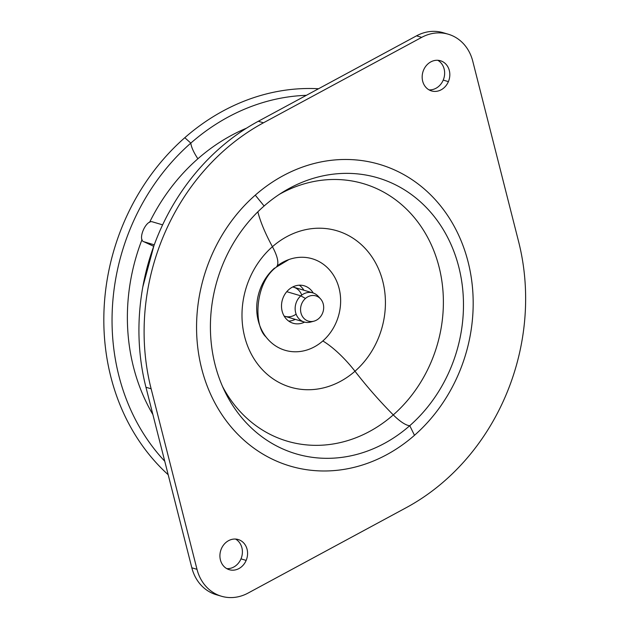 <?xml version="1.0" encoding="UTF-8"?>
<svg xmlns="http://www.w3.org/2000/svg" width="629" height="629" viewBox="0 0 629 629"><rect width="100%" height="100%" fill="white"/><g stroke="black" fill="none" stroke-linecap="round" stroke-linejoin="round"><path stroke-width="0.94" d="M443.225 80.095A15.733 13.649 106.5 0 0 437.776 60.29A15.733 13.649 -73.5 0 1 443.225 80.095L448.398 81.628L443.225 80.095A15.733 13.649 -73.5 0 1 429.033 89.868A15.733 13.649 106.5 0 0 443.225 80.095M423.584 70.063A15.733 13.649 -73.5 0 1 440.449 60.754A15.733 13.649 -73.5 0 1 448.398 81.628A15.733 13.649 -73.5 0 1 431.533 90.93A15.733 13.649 -73.5 0 1 423.584 70.063A15.733 13.649 106.5 0 0 429.882 90.309A15.733 13.649 106.5 0 0 448.398 81.628A15.733 13.649 106.5 0 0 442.101 61.383A15.733 13.649 106.5 0 0 423.584 70.063M445.678 33.565A43.401 37.661 106.5 0 0 416.54 35.829L421.713 37.355L263.48 122.797L421.713 37.355A43.401 37.661 -73.5 0 1 472.741 61.131L518.618 241.678A217.005 188.307 -73.5 0 1 406.263 507.658L248.03 593.1A43.401 37.661 -73.5 0 1 196.995 569.331L151.125 388.785A217.005 188.307 -73.5 0 1 263.48 122.797L258.307 121.271A217.005 188.307 106.5 0 0 145.952 387.26L191.829 567.798A43.401 37.661 106.5 0 0 218.892 595.364M221.337 548.834A15.733 13.649 106.5 0 0 227.635 569.08A15.733 13.649 106.5 0 0 246.159 560.4A15.733 13.649 106.5 0 0 239.861 540.154A15.733 13.649 106.5 0 0 221.337 548.834A15.733 13.649 -73.5 0 1 238.21 539.533A15.733 13.649 -73.5 0 1 246.159 560.4A15.733 13.649 -73.5 0 1 229.286 569.701A15.733 13.649 -73.5 0 1 221.337 548.834M277.161 265.933A47.741 41.428 -73.5 0 1 333.873 275.817A47.741 41.428 -73.5 0 1 322.826 340.965A46.239 13.524 48.7 0 1 354.984 371.236A141.053 41.247 -131.3 0 0 393.282 414.896A24.956 7.296 -131.3 0 0 409.762 425.691L414.48 435.307A157.329 136.524 -73.5 0 1 221.77 414.44A157.329 136.524 -73.5 0 1 255.272 195.155A157.329 136.524 -73.5 0 1 379.476 164.358A157.329 136.524 106.5 0 0 255.264 195.155A157.329 136.524 106.5 0 0 197.962 349.174A157.329 136.524 106.5 0 0 290.268 466.105L290.268 466.105A157.329 136.524 -73.5 0 1 197.962 349.174A157.329 136.524 -73.5 0 1 255.264 195.155L264.109 205.998A143.923 124.896 -73.5 0 1 412.687 195.47A143.923 124.896 -73.5 0 1 409.762 425.691A143.923 124.896 -73.5 0 1 335.053 458.054A143.923 124.896 -73.5 0 1 216.03 368.224A143.923 124.896 -73.5 0 1 264.109 205.998A143.923 124.896 106.5 0 0 233.469 406.601A143.923 124.896 106.5 0 0 409.762 425.691A24.956 7.296 48.7 0 1 393.282 414.896A134.276 116.522 -73.5 0 1 222.587 386.591A134.276 116.522 106.5 0 0 393.282 414.896A141.053 41.247 48.7 0 1 354.984 371.236A81.581 70.794 -73.5 0 1 255.059 360.417A81.581 70.794 -73.5 0 1 272.428 246.71A46.239 13.524 48.7 0 1 276.186 267.199A46.239 13.524 -131.3 0 0 272.428 246.71A81.581 70.794 -73.5 0 1 372.352 257.528A81.581 70.794 -73.5 0 1 354.984 371.236A46.239 13.524 -131.3 0 0 322.826 340.965A47.741 41.428 -73.5 0 1 264.353 334.636A47.741 41.428 -73.5 0 1 274.519 268.096M416.54 35.829L258.307 121.271L416.54 35.829A43.401 37.661 -73.5 0 1 443.123 32.692L448.296 34.225A43.401 37.661 106.5 0 0 421.713 37.355L416.54 35.829M240.986 558.866A15.733 13.649 -73.5 0 1 226.794 568.64A15.733 13.649 106.5 0 0 240.986 558.866L246.159 560.4L240.986 558.866A15.733 13.649 106.5 0 0 235.537 539.061A15.733 13.649 -73.5 0 1 240.986 558.866M221.447 596.237L216.274 594.712A43.401 37.661 -73.5 0 1 191.829 567.798L196.995 569.331A43.401 37.661 106.5 0 0 221.447 596.237A43.401 37.661 106.5 0 0 248.03 593.1L406.263 507.658A217.005 188.307 106.5 0 0 518.618 241.678L472.741 61.131A43.401 37.661 106.5 0 0 448.296 34.225M145.952 387.26L151.125 388.785L196.995 569.331L191.829 567.798L145.952 387.26A217.005 188.307 -73.5 0 1 258.307 121.271L263.48 122.797A217.005 188.307 106.5 0 0 151.125 388.785L145.952 387.26M305.458 298.461A13.154 11.416 106.5 0 0 301.401 314.319A13.154 11.416 106.5 0 0 313.942 321.167A13.154 11.416 106.5 0 0 318.769 318.541A13.154 11.416 106.5 0 0 320.538 298.869A13.154 11.416 106.5 0 0 305.458 298.461L300.811 295.842L305.458 298.461A13.154 11.416 -73.5 0 1 321.576 300.206A13.154 11.416 -73.5 0 1 318.769 318.541A13.154 11.416 -73.5 0 1 302.659 316.796A13.154 11.416 -73.5 0 1 305.458 298.461M313.942 321.167L310.608 322.056A15.19 13.178 -73.5 0 1 296.125 314.154A15.19 13.178 -73.5 0 1 300.811 295.842A15.19 13.178 -73.5 0 1 318.219 296.306L320.538 298.869M319.335 297.729A15.19 13.178 106.5 0 0 312.802 292.87A15.19 13.178 106.5 0 0 300.811 295.842L286.753 291.683L300.811 295.842A15.19 13.178 106.5 0 0 295.276 310.71A15.19 13.178 106.5 0 0 304.192 322.001A15.19 13.178 106.5 0 0 312.314 321.466M304.192 322.001L285.055 316.348A15.19 13.178 -73.5 0 1 284.119 316.025A15.19 13.178 106.5 0 0 296.117 314.13M301.747 295.087A15.19 13.178 106.5 0 0 292.705 286.973A15.19 13.178 -73.5 0 1 293.672 287.209L312.802 292.87M295.276 319.367A19.53 16.944 -73.5 0 1 288.711 321.097A19.53 16.944 106.5 0 0 295.276 319.367M299.325 285.212A19.53 16.944 -73.5 0 1 303.886 290.228A19.53 16.944 106.5 0 0 299.325 285.212M304.593 322.111A19.53 16.944 -73.5 0 1 293.138 323.259A19.53 16.944 -73.5 0 1 281.674 308.745A19.53 16.944 -73.5 0 1 288.79 289.623A19.53 16.944 -73.5 0 1 304.208 285.802A19.53 16.944 -73.5 0 1 313.203 292.988A19.53 16.944 106.5 0 0 288.79 289.623A19.53 16.944 106.5 0 0 283.467 314.799A19.53 16.944 106.5 0 0 304.593 322.111M184.8 137.704A217.005 188.307 106.5 0 0 168.171 474.714A217.005 188.307 -73.5 0 1 184.8 137.704L190.823 143.105A211.1 183.188 106.5 0 0 164.743 461.214A211.1 183.188 -73.5 0 1 190.823 143.105L184.8 137.704A217.005 188.307 -73.5 0 1 318.549 88.744A217.005 188.307 106.5 0 0 184.8 137.704M306.362 95.325A211.1 183.188 106.5 0 0 190.823 143.105A32.551 9.521 -131.3 0 0 197.883 158.775A188.967 163.98 106.5 0 0 149.576 222.352A188.967 163.98 -73.5 0 1 197.883 158.775A32.551 9.521 48.7 0 1 190.823 143.105A211.1 183.188 -73.5 0 1 306.362 95.325M142.036 239.547A188.967 163.98 106.5 0 0 152.886 414.542A188.967 163.98 -73.5 0 1 142.036 239.547M246.497 128.182A188.967 163.98 106.5 0 0 197.883 158.775A188.967 163.98 -73.5 0 1 246.497 128.182M162.612 224.852L152.603 221.895C145.952 219.191 137.004 240.372 144.175 241.843L153.665 246.261L144.175 241.843C137.004 240.372 145.952 219.191 152.603 221.895L162.612 224.852M153.649 246.293L143.805 241.701L154.254 244.823L144.175 241.843M142.814 286.903L153.948 245.656M266.02 336.971A47.741 41.428 106.5 0 0 322.826 340.965A47.741 41.428 106.5 0 0 336.924 281.816A47.741 41.428 106.5 0 0 288.908 259.549L276.186 267.199C254.792 283.026 253.322 325.602 266.02 336.971M257.851 211.816A141.053 41.247 -131.3 0 0 272.428 246.71A81.581 70.794 106.5 0 0 255.059 360.417A81.581 70.794 106.5 0 0 354.984 371.236A81.581 70.794 106.5 0 0 372.352 257.528A81.581 70.794 106.5 0 0 272.428 246.71A141.053 41.247 48.7 0 1 257.851 211.816M279.441 194.29A134.276 116.522 -73.5 0 1 428.577 239.169A134.276 116.522 -73.5 0 1 393.282 414.896A134.276 116.522 106.5 0 0 428.577 239.169A134.276 116.522 106.5 0 0 279.441 194.29M409.762 425.691A143.923 124.896 106.5 0 0 440.41 225.088A143.923 124.896 106.5 0 0 264.109 205.998L255.272 195.155A157.329 136.524 -73.5 0 1 447.982 216.022A157.329 136.524 -73.5 0 1 414.48 435.307L409.762 425.691M255.264 195.155L255.272 195.155A157.329 136.524 106.5 0 0 197.962 349.174A157.329 136.524 106.5 0 0 290.268 466.105A157.329 136.524 106.5 0 0 414.48 435.307A157.329 136.524 106.5 0 0 471.781 281.289A157.329 136.524 106.5 0 0 379.476 164.358L379.476 164.358A157.329 136.524 106.5 0 0 255.272 195.155L255.264 195.155"/></g></svg>
